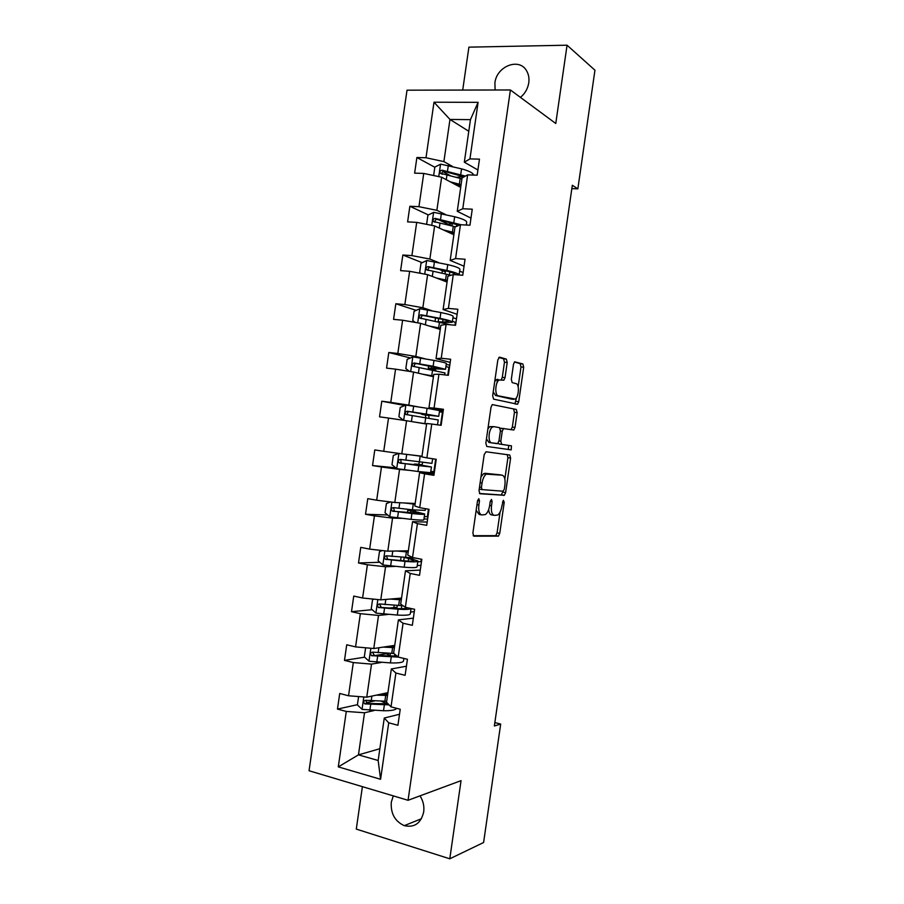 <?xml version="1.0" encoding="UTF-8"?>
<svg xmlns="http://www.w3.org/2000/svg" width="904" height="904" viewBox="0 0 904 904"><rect width="100%" height="100%" fill="white"/><g stroke="black" fill="none" stroke-linecap="round" stroke-linejoin="round"><path stroke-width="1.36" d="M478.826 498.669L477.538 500.748L472.871 533.134L473.832 536.185L498.42 536.128L499.754 533.326L504.229 502.296L503.336 500.274L501.856 506.217C501.11 510.613 499.709 513.551 497.663 515.054L494.375 515.37C491.9 514.704 490.94 511.483 491.516 505.686L492.104 501.584L491.471 499.449L490.239 501.483L489.64 505.585C488.894 510.037 487.459 513.031 485.346 514.579L481.888 514.918C479.312 514.24 478.306 510.952 478.883 505.042L479.482 500.861L478.826 498.669M520.433 97.383C525.021 93.553 527.8 88.682 528.772 82.795C529.36 78.343 528.659 74.388 526.659 70.919C519.393 57.257 496.567 66.139 494.895 82.965L495.121 90.004M393.285 795.882L391.285 802.198C390.584 813.532 394.912 821.352 404.28 825.657C414.461 827.872 420.936 823.307 423.693 811.961C424.417 806.153 423.185 800.797 419.987 795.87M507.212 362.493L506.342 359.114L499.641 357.148L497.855 359.803L492.669 395.782L493.584 399.139L517.563 404.246L518.726 401.715L523.698 367.239L522.874 363.95L514.625 361.815L513.495 364.301L511.325 379.307L512.184 382.618L516.037 383.601C519.63 384.132 518.896 396.992 515.167 399.059L498.33 395.828C494.556 395.41 495.189 382.189 499.098 379.996L503.856 380.2L505.031 377.657L507.212 362.493L504.466 362.199L503.584 358.809L498.827 357.43M362.391 786.661L356.289 829.104L449.785 858.8L461.051 780.649L408.054 800.289L510.398 89.971L555.768 123.486L567.057 45.2L594.945 70.207L577.848 188.846L572.322 185.263L494.364 725.98L500.68 724.07L494.85 722.578M449.785 858.8L483.595 842.517L500.68 724.07M486.002 451.774L484.182 454.633L479.007 490.612L479.956 493.753L504.353 495.29L505.63 492.578L510.602 458.102L509.754 455.017L486.002 451.774M485.832 443.197L491.019 407.218L492.251 404.596L516.308 409.478L517.144 412.676L515.02 427.434L513.822 430.01L503.471 428.586L502.251 431.208L500.805 441.186L501.686 444.361L511.461 445.841L511.201 449.864L486.77 446.452L485.832 443.197M567.057 45.2L468.905 47.144L462.712 90.072M477.911 169.997L464.328 162.178L470.453 119.644L478.092 102.333L469.944 158.901L479.47 159.149L477.165 175.195L467.639 174.879L462.769 208.745L472.261 209.186L469.956 225.232L460.464 224.723L455.582 258.578L465.051 259.222L462.746 275.257L453.288 274.556L448.407 308.411L457.853 309.258L455.537 325.282L446.113 324.389L441.231 358.244L450.644 359.272L448.339 375.307L438.937 374.211L434.056 408.066L443.435 409.286L441.129 425.321L431.762 424.032L426.88 457.876L436.236 459.3L433.931 475.323L424.586 473.843L419.705 507.686L429.038 509.302L426.722 525.326L417.411 523.642L412.529 557.486L421.829 559.305L419.524 575.328L410.235 573.441L405.365 607.285L414.631 609.296L412.326 625.308L403.06 623.24L398.189 657.072L407.433 659.276L405.116 675.299L395.895 673.028L391.014 706.849L400.235 709.256L397.918 725.268L388.72 722.804L380.584 779.282L338.288 766.886L346.277 711.437L337.474 709.086L339.723 693.47L348.537 695.775L353.317 662.564L344.481 660.383L346.729 644.778L355.566 646.891L360.357 613.669L351.498 611.692L353.746 596.075L362.606 598.007L367.397 564.785L358.504 562.989L360.752 547.372L369.646 549.112L374.437 515.879L365.521 514.274L367.77 498.658L376.685 500.206L381.477 466.984L372.538 465.56L374.787 449.943L383.737 451.299L388.517 418.066L379.544 416.834L381.793 401.218L390.777 402.393L395.556 369.16L386.562 368.109L388.81 352.492L397.816 353.475L402.608 320.231L393.579 319.372L395.828 303.755L404.856 304.546L409.648 271.302L400.596 270.635L402.845 255.007L411.908 255.617L416.699 222.373L407.614 221.887L409.862 206.259L418.947 206.688L423.739 173.432L414.631 173.139L416.891 157.511L425.999 157.748L433.999 102.208L478.092 102.333M464.328 162.178L469.944 158.901M408.054 800.289L309.055 770.739L407.015 90.185L510.398 89.971M445.536 214.497L436.869 210.327L441.638 177.218L460.701 187.399M466.374 224.531L467.537 225.096M441.638 177.218L423.739 173.432M436.869 210.327L418.947 206.688M470.984 218.101L457.254 211.31L462.057 177.918L467.639 174.879M457.254 211.31L462.769 208.745M438.609 262.589L429.863 259.041L434.621 225.932L453.876 234.746M459.661 271.132L463.142 272.545M434.621 225.932L416.699 222.373M429.863 259.041L411.908 255.617M464.046 266.205L450.181 260.431L454.983 227.051L460.464 224.723M450.181 260.431L455.582 258.578M431.694 310.671L422.846 307.744L427.615 274.647L447.062 282.071M452.949 317.722L456.463 318.886M427.615 274.647L409.648 271.302M422.846 307.744L404.856 304.546M457.119 314.298L443.107 309.552L447.909 276.172L453.288 274.556M443.107 309.552L448.407 308.411M424.767 358.752L415.829 356.436L420.597 323.349L440.248 329.406M446.237 364.312L449.785 365.227M420.597 323.349L402.608 320.231M415.829 356.436L397.816 353.475M450.192 362.391L436.033 358.662L440.836 325.293L446.113 324.389M436.033 358.662L441.231 358.244M417.84 406.823L408.823 405.139L413.58 372.052L433.423 376.731M439.525 410.891L443.118 411.557M413.58 372.052L395.556 369.16M408.823 405.139L390.777 402.393M443.265 410.484L428.959 407.772L433.762 374.403L438.937 374.211M428.959 407.772L434.056 408.066M421.987 456.192L401.805 453.819L406.574 420.744L426.609 424.044M406.574 420.744L388.517 418.066M401.805 453.819L383.737 451.299M426.88 457.876L421.885 456.882L426.688 423.513L431.762 424.032M415.173 503.494L394.799 502.5L399.557 469.425L408.698 470.295M430.666 472.385L434.304 472.736M399.557 469.425L381.477 466.984M394.799 502.5L376.685 500.206M419.705 507.686L414.812 505.969L419.614 472.611L424.586 473.843M434.123 473.967L419.614 472.611M408.359 550.796L387.793 551.18L392.551 518.105L401.783 518.354M423.953 518.952L427.626 519.054M392.551 518.105L374.437 515.879M387.793 551.18L369.646 549.112M412.529 557.486L407.738 555.067L412.54 521.71L417.411 523.642M427.196 522.037L412.54 521.71M401.546 598.098L380.776 599.849L385.545 566.774L394.856 566.412M417.252 565.52L420.959 565.373M385.545 566.774L367.397 564.785M380.776 599.849L362.606 598.007M405.365 607.285L400.675 604.143L405.478 570.797L410.235 573.441M420.27 570.108L405.478 570.797M394.732 645.388L373.77 648.518L378.527 615.443L387.94 614.46M410.54 612.076L414.281 611.68M378.527 615.443L360.357 613.669M373.77 648.518L355.566 646.891M393.895 653.479L372.651 652.134C370.414 652.631 370.064 653.807 371.623 655.671L398.235 657.084L393.602 653.23L398.404 619.873L403.06 623.24M413.354 618.166L398.404 619.873M387.918 692.679L366.764 697.176L371.521 664.112L381.025 662.496M371.521 664.112L353.317 662.564M366.764 697.176L348.537 695.775M391.014 706.849L386.539 702.295L391.342 668.96L395.895 673.028M406.427 666.225L391.342 668.96M379.849 748.738L358.459 754.863L364.515 712.77L374.098 710.533M364.515 712.77L346.277 711.437M338.288 766.886L358.459 754.863L378.154 760.49L384.268 718.025L388.72 722.804M571.837 188.62L577.848 188.846M470.453 119.644L449.966 119.441L443.887 161.613L452.463 166.404M468.78 131.261L449.966 119.441L433.999 102.208M399.511 714.273L384.268 718.025M496.997 382.878L497.516 379.284M378.154 760.49L380.584 779.282M443.887 161.613L425.999 157.748M374.392 700.962L366.222 702.758M357.43 704.691L337.474 709.086M389.251 653.276L375.103 655.524M364.628 657.185L344.481 660.383M397.025 607.285L389.409 608.03M372.166 609.691L351.498 611.692M379.827 562.277L358.504 562.989M387.68 514.964L365.521 514.274M395.794 467.82L372.538 465.56M404.902 405.512L381.793 401.218M410.393 357.984L388.81 352.492M416.19 310.354L395.828 303.755M445.344 271.844L439.039 269.347M422.202 262.668L402.845 255.007M451.661 225.864L438.338 219.615M428.36 214.937L409.862 206.259M450.61 175.839L442.791 171.579M434.824 167.251L416.891 157.511M476.159 510.342L479.154 514.455L481.38 514.828M488.646 509.641C489.019 512.952 490.024 514.704 491.674 514.907L493.889 515.291M473.142 535.699L495.754 535.654L497.087 532.851L500.081 512.082M504.85 478.984L507.912 457.706L507.234 454.667M479.425 493.46L501.245 494.974L503.087 491.2M481.425 487.414L482.081 489.606L503.11 491.211L504.296 489.222L504.918 484.973C505.494 479.278 504.568 476.012 502.149 475.176L486.262 474.148C484.205 475.673 482.804 478.623 482.058 483.007L481.425 487.414L479.504 487.098M479.21 489.143L482.013 489.595M499.641 474.792L502.149 475.176M480.973 476.916L483.516 473.73L485.086 473.3L499.449 474.758M492.262 404.585L516.308 409.478M511.009 429.705L512.331 427.072L514.455 412.326L513.619 409.139M503.98 428.451L500.307 428.643M498.194 443.062L498.974 443.977L511.461 445.841M508.229 449.559L508.771 445.469M493.957 426.665L492.51 427.027C488.488 429.231 487.742 442.689 491.629 442.836L497.72 443.559L498.963 440.892L500.409 430.88L499.516 427.66L493.957 426.665M493.821 426.654L489.753 426.643L487.889 428.914M486.454 438.881L488.872 442.44L491.629 442.836M497.211 443.683L488.872 442.44M501.223 379.804L502.285 377.352L504.466 362.199M497.901 379.341L496.33 379.68L494.714 381.567M493.222 391.918L495.573 395.489L498.33 395.828M511.37 399.071L495.573 395.489M518.15 386.742L520.998 366.945L520.173 363.657L514.433 361.984M514.907 403.885L516.602 397.432M358.606 696.543L357.396 704.928L362.176 709.391L383.511 710.747C391.172 710.838 395.556 710.035 396.653 708.318M387.726 703.809L381.07 701.142M376.313 695.142L387.522 695.447M380.166 694.328L387.669 694.43M386.686 701.267L365.713 700.295C363.431 700.837 363.114 702.024 364.798 703.888L389.07 704.871M387.997 703.787L367.566 703.47L365.939 700.939M387.703 694.193L386.437 694.464M381.375 694.362L382.042 693.922M385.285 693.232L387.714 694.091M365.623 647.784L364.312 656.903L369.103 661.253L390.392 662.903C399.014 663.186 403.399 662.462 403.534 660.734L403.873 658.428M391.319 656.27L387.127 654.021M383.239 647.106L394.404 647.648M387.048 646.529L394.528 646.823M396.992 656.067L374.482 655.468L372.889 652.846M389.895 646.111L391.771 646.767M373.951 599.16L372.561 599.634L371.228 608.867L376.041 613.115L397.285 615.059C405.873 615.534 410.213 615.093 410.303 613.737L411.06 608.516M390.155 599.058L401.297 599.838M393.929 598.742L401.387 599.205M403.094 605.77L379.59 603.962C377.397 604.426 377.024 605.59 378.448 607.454L398.122 609.228C405.421 609.68 409.704 609.432 410.958 608.494M407.162 607.748L407.173 607.669C406.63 608.618 403.026 608.9 396.381 608.494L381.398 607.443L379.849 604.742M382.347 550.559L379.477 551.587L378.143 560.83L382.968 564.966L404.178 567.203C412.744 567.893 417.038 567.723 417.072 566.729L417.863 561.237M421.49 561.655L417.795 561.757M397.071 551.011L408.179 552.028M400.811 550.943L408.246 551.576M415.896 558.141L386.528 555.79C384.381 556.22 383.974 557.361 385.296 559.226L405.015 561.384C413.58 562.085 417.874 561.96 417.897 561L408.687 557.949M408.212 561.113L408.585 558.469L413.976 560.469C413.942 561.26 410.371 561.361 403.263 560.774L388.313 559.418L387.488 559.158L386.822 556.615M408.585 558.469L405.252 557.678M415.06 513.528L415.298 511.913L407.84 510.172L412.269 509.822M415.738 510.184L411.693 510.703L424.677 513.992C424.699 514.579 420.439 514.433 411.908 513.528L411.071 519.348C419.603 520.229 423.863 520.354 423.852 519.721L424.654 514.139M390.573 501.969L386.392 503.551L385.059 512.783L389.906 516.817L411.071 519.348M427.965 516.715L424.304 516.591M403.998 502.952L415.06 504.206M407.693 503.132L415.106 503.946M415.298 511.913L420.755 513.449L395.229 511.393L394.302 511.065L393.816 508.455M425.434 508.681L425.196 510.376L412.439 509.845L393.466 507.607C391.375 508.014 390.923 509.144 392.144 510.986L411.908 513.528M421.919 465.944L421.998 465.345L414.495 464.023L418.62 464.272L419.467 462M422.778 462.43L421.931 464.792L418.337 464.566L431.445 466.984L418.801 465.662L417.964 471.492L430.62 472.702L431.434 467.029M398.653 453.379L393.319 455.492L391.986 464.735L396.845 468.656L417.964 471.492M434.44 471.764L430.801 471.413M410.913 454.893L421.953 456.384M414.586 455.322L421.965 456.317M421.998 465.345L402.144 463.356L401.139 462.972L400.867 460.249M432.632 458.746L431.965 463.356L400.404 459.413C398.359 459.808 397.884 460.916 399.003 462.746L418.801 465.662M425.784 417.806L425.411 415.049L421.648 414.314L429.298 414.687M403.512 420.292L398.901 416.676L400.235 407.433L405.998 405.06L427.072 408.28L426.236 414.111L438.734 416.337L425.49 414.879L428.733 415.49L429.084 418.315M419.264 422.835L426.631 423.942M415.625 422.236L426.631 423.886M427.072 408.28L439.559 410.608L438.745 416.292M439.4 411.749L442.994 412.405M426.236 414.111L407.342 411.23C405.342 411.591 404.845 412.687 405.873 414.507L438.214 419.953L437.513 424.823M405.873 414.507L407.975 414.868C406.868 412.992 407.399 411.908 409.591 411.625L429.231 415.196M426.146 375.013L433.491 376.301M422.541 374.166L433.524 376.064M409.478 371.386L405.828 368.617L407.15 359.374L412.936 356.888L433.965 360.402C442.406 361.95 446.531 363.012 446.339 363.589L445.536 369.182M445.909 366.561L449.469 367.453M433.061 368.696L445.514 369.307L433.129 366.233L414.292 363.024C412.314 363.385 411.806 364.459 412.744 366.256L444.994 372.934L444.711 374.889M433.016 369.069L435.92 370.516M432.53 369.906L428.293 368.154L435.931 368.617L436.157 367.092M412.744 366.256L414.823 366.764C413.806 364.888 414.371 363.826 416.507 363.577L441.593 368.73L435.931 368.617M433.039 327.18L440.35 328.649M429.468 326.084L440.417 328.22M415.309 322.434L412.744 320.547L414.077 311.304L419.874 308.705L440.858 312.524C449.277 314.276 453.356 315.609 453.119 316.547L452.316 322.05M452.418 321.361L455.944 322.491M441.796 322.513L452.294 322.276C452.52 321.383 448.44 320.084 440.022 318.355L421.23 314.818C419.298 315.168 418.767 316.231 419.625 318.005L450.339 324.796M438.327 321.801L442.644 322.039L443.005 319.496M419.625 318.005L421.682 318.649C420.755 316.796 421.332 315.745 423.434 315.53L438.169 318.423C445.163 319.858 448.565 320.943 448.373 321.688L442.644 322.039M439.932 279.347L447.22 280.997M436.395 278.003L447.299 280.376M420.993 273.415L419.671 272.477L421.004 263.233L426.812 260.522L447.762 264.635C456.136 266.59 460.181 268.205 459.887 269.516L459.108 274.929M459.119 274.985C458.712 273.742 454.644 272.228 446.915 270.465L428.168 266.612C426.281 266.951 425.727 267.991 426.518 269.754L450.96 275.257M428.451 270.42C427.75 268.601 428.383 267.618 430.349 267.471L445.039 270.669C452.011 272.273 455.379 273.596 455.153 274.635L455.107 274.692M446.813 231.514L454.079 233.334M443.322 229.91L454.192 232.531M426.598 224.339L427.92 215.152L433.75 212.338L454.655 216.745C463.006 218.892 467.018 220.802 466.667 222.463L466.294 225.028M453.299 223.265L449.028 224.203M461.142 224.757L435.118 218.395C433.253 218.723 432.688 219.762 433.411 221.491L455.514 226.825M450.881 233.368L451.006 232.509L449.243 232.622M435.242 222.181C434.745 220.418 435.423 219.491 437.276 219.412L459.266 225.232M453.706 183.67L460.95 185.67M450.248 181.817L461.085 184.676M433.626 175.523L434.847 167.07L440.689 164.144L461.56 168.845C469.323 171.025 473.312 173.093 473.515 175.071M463.447 176.596L456.294 177.331M465.402 176.099L442.056 170.178C440.225 170.494 439.649 171.523 440.316 173.24L461.933 178.845M458.317 186.043L454.994 184.009M460.916 185.919L458.158 186.043M442.293 174.291C441.581 172.483 442.226 171.489 444.192 171.342L464.057 176.834M476.973 504.714L478.883 505.042M490.262 501.279L492.104 501.584M489.674 505.381L491.516 505.686M502.466 502.002L504.229 502.296M497.087 532.851L499.754 533.326M495.369 535.767L498.036 536.241M477.572 500.545L479.482 500.861M507.912 457.706L510.602 458.102M502.952 492.149L505.63 492.578M501.245 494.974L503.923 495.415M485.086 473.3L487.832 473.719M480.148 482.702L482.058 483.007M514.455 412.326L517.144 412.676M512.331 427.072L515.02 427.434M500.398 430.948L502.251 431.208M498.963 440.926L500.805 441.186M498.974 443.977L501.686 444.361M502.285 377.352L505.031 377.657M511.054 399.037L513.766 399.365M520.173 363.657L522.874 363.95M520.998 366.945L523.698 367.239M516.037 401.387L518.726 401.715M503.584 358.809L506.342 359.114M363.826 696.95L362.052 709.278M384.347 704.917L383.511 710.747M383.352 702.238L383.499 701.199M385.714 695.413L384.878 701.233M370.674 704.578L369.826 710.442M371.894 696.08L371.205 700.882M367.566 703.47L365.182 704.001M370.843 648.247L368.979 661.152M391.24 657.072L390.392 662.903M394.506 656.247L394.799 654.225M390.031 655.852L390.392 653.332M391.364 646.642L391.466 645.874M392.607 647.569L391.771 653.4M377.601 656.451L376.753 662.316M378.855 647.75L378.132 652.756M374.482 655.468L372.12 655.841M377.849 599.555L375.917 613.014M398.122 609.228L397.285 615.059M401.353 608.686L401.783 605.725M396.845 608.528L397.297 605.454M398.212 599.047L398.314 598.369M399.5 599.725L398.653 605.556M384.528 608.324L383.691 614.189M385.816 599.42L385.07 604.618M381.398 607.443L379.058 607.669M384.867 550.841L382.844 564.864M405.015 561.384L404.178 567.203M421.264 559.192L420.914 561.655M403.726 560.819L404.19 557.576M406.393 551.869L405.546 557.7M391.466 560.186L390.618 566.051M392.777 551.09L391.997 556.48M388.313 559.418L385.997 559.497M415.026 510.703L411.715 510.116M391.884 502.138L389.782 516.715M428.462 509.201L427.389 516.681M410.597 513.099L410.891 511.02M413.286 504.014L412.439 509.845M398.393 512.037L397.557 517.902M399.737 502.748L398.935 508.33M395.229 511.393L392.935 511.314M421.626 464.859L418.315 464.351M398.901 453.412L396.72 468.554M435.671 459.209L433.863 471.707M417.467 465.379L417.58 464.622M420.179 456.147L419.332 461.978M405.331 463.888L404.483 469.752M406.698 454.396L405.862 460.181M402.144 463.356L399.873 463.119M405.851 405.116L403.67 420.315M425.705 417.795L424.857 423.626M442.429 412.303L440.564 425.242M424.778 414.631L424.869 413.987M412.269 415.738L411.433 421.535M413.648 406.167L412.8 412.032M409.591 411.625L407.342 411.23M428.733 415.49L425.411 415.049M412.789 356.944L410.687 371.578M432.598 369.917L431.75 375.748M448.904 367.318L447.762 375.239M431.457 368.222L431.739 366.256M433.965 360.402L433.129 366.233M419.207 367.578L418.394 373.182M420.586 358.007L419.738 363.871M416.507 363.577L414.292 363.024M435.344 369.646L431.999 369.261M419.727 308.772L417.704 322.852M439.491 322.039L438.655 327.869M455.39 322.332L454.972 325.237M438.146 321.767L438.621 318.513M440.858 312.524L440.022 318.355M426.146 319.406L425.366 324.818M427.524 309.835L426.677 315.699M423.434 315.53L421.23 314.818M426.665 260.589L424.722 274.104M446.384 274.149L445.548 279.98M444.033 280.918L444.124 280.263M445.05 273.855L445.491 270.771M449.435 274.861L449.864 271.878M447.762 264.635L446.915 270.465M433.072 271.234L432.327 276.443M434.451 261.663L433.615 267.527M430.349 267.471L428.168 266.612M433.604 212.406L431.739 225.367M453.288 226.26L452.452 232.091M451.955 225.943L452.339 223.277M456.407 226.441L456.723 224.271M454.655 216.745L453.819 222.576M440.011 223.051L439.299 228.068M441.389 213.48L440.553 219.344M437.276 219.412L435.118 218.395M440.542 164.212L438.756 176.608M460.181 178.359L459.345 184.201M458.859 178.009L459.029 176.845M461.56 168.845L460.712 174.675M446.96 174.867L446.26 179.693M448.339 165.296L447.491 171.161M444.192 171.342L442.056 170.178M421.456 818.719L404.28 825.657M495.754 535.654L498.42 536.128M501.675 494.861L504.353 495.29M483.516 473.73L486.262 474.148M511.133 429.637L513.822 430.01M500.748 428.213L503.471 428.586M508.511 449.469L511.201 449.864M489.753 426.643L492.51 427.027M501.923 379.985L503.856 380.2M496.33 379.68L499.098 379.996M515.212 403.952L517.563 404.246M367.103 703.369L364.798 703.888M387.251 653.185L387.104 654.202M373.883 655.31L371.623 655.671M394.155 605.239L393.748 608.076M380.674 607.239L378.448 607.454M401.06 557.293L400.585 560.536M387.488 559.158L385.296 559.226M415.298 510.624L411.987 510.048M407.84 510.172L407.467 512.76M394.302 511.065L392.144 510.986M421.931 464.792L418.62 464.272M414.495 464.023L414.348 464.972M401.139 462.972L399.003 462.746M421.761 413.501L421.648 414.314M428.654 365.702L428.293 368.154M435.536 317.903L435.061 321.169M442.406 270.194L441.977 273.189M428.146 270.386L426.518 269.754M449.062 224.011L448.892 225.198M434.779 222.124L433.411 221.491M441.514 173.884L440.316 173.24"/></g></svg>

